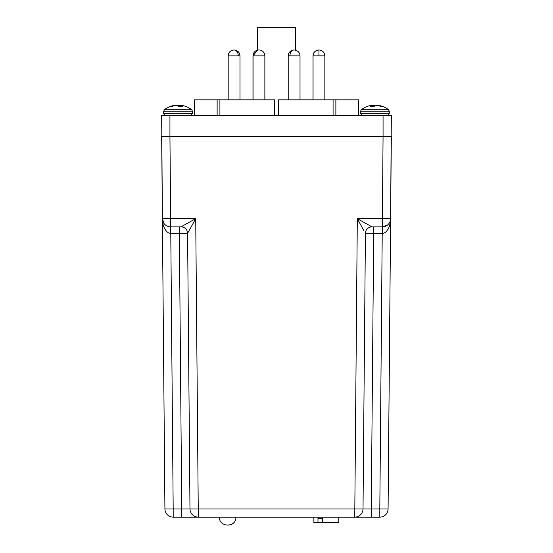 <?xml version="1.0" encoding="UTF-8"?>
<svg xmlns="http://www.w3.org/2000/svg" width="553" height="553" viewBox="0 0 553 553"><rect width="100%" height="100%" fill="white"/><g stroke="black" fill="none" stroke-linecap="round" stroke-linejoin="round"><path stroke-width="0.83" d="M295.53 50.129L295.53 27.65L257.47 27.65L257.47 50.15M169.937 115.577L161.67 115.577L162.388 218.663L161.67 136.57L169.937 136.57L169.937 115.577L383.063 115.577L383.063 136.57L169.937 136.57L170.656 218.663L195.721 218.663L187.585 233.366L189.983 508.954L181.716 508.954L189.983 508.954L187.585 233.366A6.56 6.56 0 0 0 181.018 226.861L170.656 226.861A8.267 8.267 0 0 1 162.388 218.663L170.656 218.663L170.656 226.861A8.267 8.267 0 0 1 162.388 218.663L163.847 223.281M364.061 230.94L357.279 218.663L390.612 218.663L391.33 115.577L383.063 115.577M217.129 115.577L217.129 99.83L194.504 99.83L194.504 115.577M217.129 99.83L219.914 99.83L219.914 115.577M274.53 115.577L274.53 99.83L219.914 99.83M333.086 115.577L333.086 99.83L278.47 99.83L278.47 115.577M333.086 99.83L335.871 99.83L335.871 115.577M358.496 99.83L358.496 115.577L358.496 99.83L335.871 99.83M324.853 99.83L324.853 55.867C324.5 52.286 322.53 50.316 318.95 49.957L318.95 55.867L313.012 55.867L313.012 99.83M264.866 99.83L264.866 55.867A5.903 5.903 0 0 0 258.956 49.957A5.903 5.903 0 0 0 253.053 55.867L253.053 99.83M313.012 55.867C313.178 52.487 315.148 50.523 318.922 49.957L318.936 49.957C315.369 50.316 313.399 52.286 313.046 55.867L313.046 99.83M238.253 55.867A5.903 4.175 -90 0 0 234.078 49.957C237.852 50.523 239.822 52.487 239.988 55.867L228.175 55.867L228.175 99.83M239.988 55.867L239.988 99.83M300.016 99.83L300.016 55.867C299.857 52.494 297.887 50.523 294.113 49.957A5.903 4.175 90 0 0 289.938 55.867L288.21 55.867L288.21 99.83M234.078 49.957C230.311 50.523 228.341 52.494 228.175 55.867L228.147 99.83M264.866 55.867L252.984 55.867L252.984 99.83M371.284 517.145L371.284 508.954L363.017 508.954L365.415 233.366L373.683 233.366L373.683 226.861L371.982 226.861L382.344 226.861A8.267 8.267 0 0 0 390.612 218.663L388.082 508.954A8.267 8.267 0 0 1 379.814 517.145L173.186 517.145A8.267 8.267 0 0 1 164.918 508.954L162.388 218.663L163.073 221.898M162.603 221.794L163.011 224.076M163.812 226.751L164.87 229.032M170.656 226.861L170.711 233.366C166.564 233.58 162.243 226.654 162.388 218.663M389.948 221.836L390.612 218.663L391.33 136.57L383.063 136.57L382.344 226.861L387.605 224.974M181.716 517.145L181.716 508.954L173.186 508.954L173.186 517.145A8.267 8.267 0 0 1 164.918 508.954L173.186 508.954L170.78 233.366L187.585 233.366A6.56 6.56 90 0 0 181.018 226.861L195.721 218.663L198.251 508.954L363.017 508.954L365.415 233.366L363.017 508.954A8.267 8.267 0 0 1 354.75 517.145L357.307 218.712M181.716 508.954L179.317 226.861L181.018 226.861L185.352 224.477M189.983 508.954A8.267 8.267 0 0 0 198.251 517.145L198.251 508.954L189.983 508.954L187.585 233.366M357.279 218.663L371.982 226.861A6.56 6.56 0 0 0 365.415 233.366A6.56 6.56 -90 0 1 371.982 226.861M388.759 223.806L389.153 223.281M389.063 223.412L388.254 224.38M382.22 233.366L379.814 508.954L388.082 508.954A8.267 8.267 0 0 1 379.814 517.145L379.814 508.954L371.284 508.954L373.683 233.366L382.22 233.366L382.22 226.861M382.323 233.366L383.16 233.276M389.194 226.73L389.976 224.124M390.612 218.663L390.612 218.677C390.757 226.654 386.436 233.58 382.289 233.366L382.344 226.861M322.517 522.398L322.095 522.398L322.095 518.458L322.517 518.458L322.517 522.398L338.802 522.398L338.802 517.145M322.095 522.398L313.869 522.398L313.869 517.145M317.968 522.398L317.968 518.458L322.517 518.458M181.681 106.453L181.757 105.588A22.293 8.509 -84.6 0 1 182.919 106.453L178.896 106.453A22.293 8.509 84.6 0 0 177.596 105.588L176.697 105.443M163.709 111.229L163.709 113.683L192.444 113.683L192.444 111.229L191.711 109.736L192.444 111.229L163.709 111.229L164.441 109.736L191.711 109.736A22.293 22.293 0 0 0 183.893 105.851A22.293 20.509 -77.1 0 0 182.801 105.588A22.293 20.509 -77.1 0 1 183.893 105.851A22.293 20.509 -77.1 0 1 185.732 106.453M181.757 105.588L181.709 105.727A22.293 20.509 77.1 0 0 181.08 105.588L178.55 105.588A22.293 8.509 -84.6 0 0 178.073 105.851M182.656 105.561L181.737 105.443L181.647 106.453L181.737 105.443L182.801 105.588M174.313 105.761L173.352 105.588A22.293 20.509 77.1 0 0 172.253 105.851A22.293 20.509 77.1 0 0 170.414 106.453L172.087 106.453A22.293 20.509 -77.1 0 1 175.073 105.588L176.372 105.443M370.344 105.561L370.199 105.588A22.293 20.509 77.1 0 0 369.107 105.851A22.293 22.293 0 0 0 361.289 109.736L360.556 111.229L389.291 111.229L388.559 109.736L361.289 109.736L360.556 111.229L360.556 113.683L362.443 115.577M371.132 105.443L371.243 105.588A22.293 8.509 84.6 0 0 370.081 106.453L374.105 106.453A22.293 8.509 -84.6 0 1 375.404 105.588L377.927 105.588A22.293 20.509 77.1 0 1 380.913 106.453L382.586 106.453A22.293 20.509 -77.1 0 0 380.74 105.851A22.293 20.509 -77.1 0 0 379.648 105.588L378.556 105.727M374.927 105.851A22.293 8.509 84.6 0 0 374.45 105.588L371.92 105.588A22.293 20.509 -77.1 0 0 371.291 105.727M373.254 106.453L373.22 105.443L373.579 106.453M377.747 105.561L375.501 105.561M179.421 106.453L179.455 105.443L179.746 106.453M175.253 105.561L175.073 105.588A22.293 20.509 -77.1 0 0 174.444 105.727L174.444 105.727M324.853 55.867L318.95 55.867M300.016 55.867L289.938 55.867M234.05 49.957L234.064 49.957C230.47 50.316 228.5 52.286 228.147 55.867M170.78 226.861L170.78 233.366M181.08 105.588L181.094 106.453M180.9 105.561L180.914 106.453M178.654 105.561L178.605 106.217M181.647 106.453L181.723 105.561M178.55 105.588L178.515 106.148M173.497 105.561L173.518 105.976M173.352 105.588L173.372 106.017M389.291 111.229L389.291 113.683L360.556 113.683M371.319 106.453L371.243 105.588M371.353 106.453L371.277 105.561M371.906 106.453L371.92 105.588M372.086 106.453L372.1 105.561M374.395 106.217L374.346 105.561M374.485 106.148L374.45 105.588M379.482 105.976L379.503 105.561M379.628 106.017L379.648 105.588M219.479 517.145C218.87 527.7 236.49 527.7 235.882 517.145M294.113 49.957C290.339 50.523 288.376 52.487 288.21 55.867M252.984 55.867L257.47 50.129M192.444 113.683L190.557 115.577M163.709 113.683L165.596 115.577M172.253 105.851A22.293 22.293 0 0 0 164.441 109.736M389.291 113.683L387.404 115.577M388.559 109.736A22.293 22.293 0 0 0 380.74 105.851"/></g></svg>
